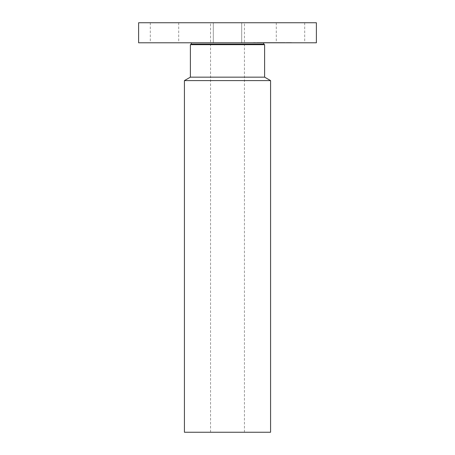 <?xml version="1.0" encoding="UTF-8"?>
<svg xmlns="http://www.w3.org/2000/svg" width="455" height="455" viewBox="0 0 455 455"><rect width="100%" height="100%" fill="white"/><g stroke="black" fill="none" stroke-linecap="round" stroke-linejoin="round"><path stroke-width="0.34" stroke-dasharray="2.27 1.71" d="M278.033 22.75L304.702 22.75L278.033 22.75M278.033 42.793L304.702 42.793L267.927 42.793L278.045 42.565M316.39 42.793L138.61 42.793M210.039 42.793L263.923 42.793L210.039 42.793M220.692 42.793L241.702 42.793L220.692 42.793M176.967 42.793L150.298 42.793L176.967 42.793M258.281 42.793L291.518 42.793L258.281 42.793M316.39 22.75L138.61 22.75M220.692 22.75L241.702 22.75L220.692 22.75M176.967 22.75L150.298 22.75L176.967 22.75M258.281 42.565L291.518 42.565L258.281 42.565M190.389 44.675L264.611 44.675M282.896 42.565L256.705 42.565L282.896 42.565M260.573 42.565L258.559 42.565L260.573 42.565M255.477 42.565L253.458 42.565L255.477 42.565M285.188 42.565L283.175 42.565L285.188 42.565M288.618 42.565L290.637 42.565L288.618 42.565M264.611 77.157L190.389 77.157M282.896 42.793L256.705 42.793L282.896 42.793M260.573 42.793L258.559 42.793L260.573 42.793M255.477 42.793L253.458 42.793L255.477 42.793M285.188 42.793L283.175 42.793L285.188 42.793M288.618 42.793L290.637 42.793L288.618 42.793M184.429 80.598L270.571 80.598M268.12 42.793L270.657 42.793L268.12 42.565M270.509 42.793L280.832 42.793L270.509 42.793M261.125 42.793L280.832 42.565L261.125 42.565M267.637 42.793L265.037 42.793L267.637 42.565M270.571 432.25L184.429 432.25M265.157 42.793L263.86 42.565L265.64 42.565L265.157 42.793M265.817 42.793L268.672 42.565L265.817 42.565M219.373 432.25L244.454 432.25L219.373 432.25M235.627 22.75L210.546 22.75L235.627 22.75M263.582 44.078L191.418 44.078M304.702 22.75L304.702 42.793M276.299 22.75L276.299 42.793M213.298 22.75L213.298 42.793L213.298 22.75M241.702 22.75L241.702 42.793L241.702 22.75M150.298 22.75L150.298 42.793M178.701 22.75L178.701 42.793M244.454 432.25L244.454 22.75M210.546 432.25L210.546 22.75"/><path stroke-width="0.68" d="M270.116 42.793L316.39 42.793L316.39 22.75L138.61 22.75L138.61 42.793L270.116 42.793M263.582 44.078L264.611 44.675L190.389 44.675L191.418 44.078L263.582 44.078L263.923 42.793M190.389 44.675L190.389 77.157L264.611 77.157L264.611 44.675M264.611 77.157L270.571 80.598L184.429 80.598L190.389 77.157M184.429 80.598L184.429 432.25L270.571 432.25L270.571 80.598M191.418 44.078L191.077 42.793"/></g></svg>
